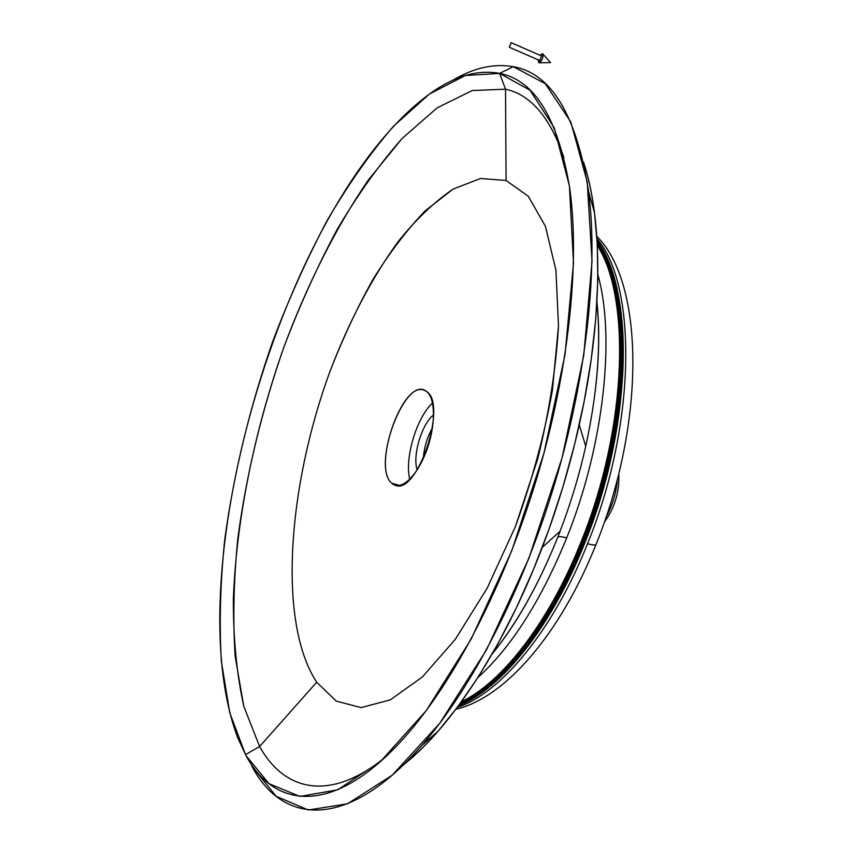 <?xml version="1.0" encoding="UTF-8"?>
<svg xmlns="http://www.w3.org/2000/svg" width="853" height="853" viewBox="0 0 853 853"><rect width="100%" height="100%" fill="white"/><g stroke="black" fill="none" stroke-linecap="round" stroke-linejoin="round"><path stroke-width="1.28" d="M539.224 62.791L550.58 62.578L542.828 53.984C543.372 57.748 542.135 60.691 539.107 62.802L538.115 59.817L538.861 62.791C542.508 60.2 543.649 57.151 542.305 53.643L542.828 53.984M511.16 42.682L541.538 55.967L539.725 60.51L509.262 47.246L511.16 42.682L509.348 47.278L539.725 60.51L541.538 55.967L511.235 42.725M540.002 55.296L542.305 53.643L540.002 55.296M509.348 47.278L511.075 42.65L509.348 47.278M584.305 543.03C551.027 627.222 500.636 689.149 458.701 705.527C500.636 689.149 551.027 627.222 584.305 543.03L584.305 543.03C632.073 426.233 634.301 289.604 597.1 240.866C634.301 289.604 632.073 426.233 584.305 543.03L583.217 542.529L584.305 543.03M584.742 543.052L584.657 542.934C621.784 451.29 632.905 343.343 614.853 281.426M582.141 542.423C549.801 624.236 501.287 685.343 460.162 703.533C501.287 685.343 549.801 624.236 582.141 542.423L582.141 542.423C628.832 428.089 632.34 294.082 597.239 243.329C632.34 294.082 628.832 428.089 582.141 542.423L581.053 541.932L582.141 542.423M460.023 703.736C501.415 685.705 550.132 624.503 582.578 542.465L582.492 542.337C619.715 450.416 630.847 342.17 612.71 280.285M426.457 391.42L424.058 390.152C402.03 380.747 372.132 467.529 391.804 483.235L399.758 485.485L391.804 483.235L395.344 485.325C417.416 495.316 447.889 403.682 426.457 391.42C435.766 397.903 435.819 426.521 426.127 451.802C416.563 477.19 400.281 491.584 391.804 483.235C370.906 466.324 405.463 373.913 426.457 391.42M409.781 479.322C404.333 458.541 416.616 417.373 432.556 402.979C416.616 417.373 404.333 458.541 409.781 479.322M433.601 414.889C421.734 423.973 412.234 455.811 417.181 469.918C412.234 455.811 421.734 423.973 433.601 414.889M587.525 543.745C592.238 545.024 595.053 545.312 595.98 544.587L595.98 544.587C595.053 545.312 592.238 545.024 587.525 543.745C636.615 423.973 636.967 284.316 596.961 238.659C636.967 284.316 636.615 423.973 587.525 543.745C553.064 630.9 500.231 693.649 457.379 707.318C500.231 693.649 553.064 630.9 587.525 543.745M557.841 537.049L557.841 537.038C558.843 536.281 561.796 536.569 566.701 537.912C603.977 445.447 615.503 336.722 597.868 274.751C615.503 336.722 603.977 445.447 566.701 537.912C561.796 536.569 558.843 536.281 557.841 537.038L560.133 531.152L557.841 537.049C538.872 584.262 516.993 623.212 492.213 653.899C516.993 623.212 538.872 584.262 557.841 537.049M596.929 302.229C601.184 344.388 597.452 392.401 585.744 446.247C579.251 475.196 570.71 503.494 560.133 531.152C570.71 503.494 579.251 475.196 585.744 446.247C597.452 392.401 601.184 344.388 596.929 302.229M245.515 754.617L237.731 737.792C174.407 570.22 288.143 193.13 432.578 91.825C455.992 75.65 478.33 69.509 499.602 73.401L505.52 89.192C530.683 94.619 550.132 117.373 563.865 157.442C550.132 117.373 530.683 94.619 505.52 89.192L506.085 180.463L528.284 196.254L545.43 226.344L555.921 270.177L558.491 325.91L552.413 390.279C544.054 436.16 531.739 481.55 515.447 526.45L487.234 588.037L455.374 639.249L422.299 677.047L390.258 699.876L361.15 707.595L336.338 701.155L316.698 682.229L259.6 746.524L316.698 682.229C277.481 622.391 287.717 486.583 329.983 371.45C348.962 321.56 371.705 278.238 398.223 241.495C416.147 219.242 434.444 201.777 453.124 189.099L480.506 178.48L506.085 180.463L505.52 89.192L472.178 90.546L437.12 107.862L402.062 138.538C379.137 164.608 357.418 195.06 336.903 229.905C317.337 266.552 299.702 305.502 284.017 346.755C261.818 410.304 246.432 474.129 237.848 538.232C233.669 579.933 232.762 619.299 235.151 656.309L243.766 706.22L259.6 746.524L245.515 754.617C274.229 809.71 334.056 816.3 404.173 737.802C453.487 682.699 504.208 586.075 536.548 479.055C568.78 372.004 580.136 262.82 569.793 188.694C558.129 118.503 534.735 80.075 499.602 73.401L465.333 75.512L429.379 94.054L393.468 126.255C369.999 153.455 347.779 185.08 326.795 221.151C306.771 259.035 288.709 299.243 272.608 341.754C249.812 407.201 233.882 472.946 224.819 538.979C220.319 581.981 219.157 622.615 221.322 660.904L229.713 712.639L245.515 754.617L259.6 746.524L243.766 706.22C236.75 674.233 233.274 638.673 233.349 599.52C236.238 519.36 254.514 430.328 284.017 346.755C307.208 284.699 335.847 227.484 368.325 180.004L402.062 138.538L437.12 107.862L472.178 90.546L505.52 89.192L499.602 73.401L513.261 66.683C551.433 73.369 576.564 115.08 588.634 191.818C598.401 267.81 586.715 377.325 554.45 484.515C522.068 591.662 471.421 688.766 421.553 745.746C346.638 831.44 282.151 824.499 251.731 765.898L276.105 796.254L308.285 809.998L347.544 803.803L392.263 775.164L439.828 723.205L486.69 649.506L528.775 558.587L562.127 457.677L583.729 355.605L592.035 261.21L587.205 181.742L570.796 121.904L545.248 83.658L513.261 66.683C493.77 63.25 473.383 67.888 452.111 80.619C473.383 67.888 493.77 63.25 513.261 66.683L499.602 73.401L530.033 90.215L554.151 127.63L569.399 185.879L573.504 262.969L565.059 354.368L543.99 453.103L511.768 550.75L471.282 638.886L426.287 710.57L380.619 761.409L337.671 789.793L299.925 796.435L268.962 783.662L246.208 755.865M597.217 243.03C633.15 292.771 630.218 427.502 583.217 542.529C550.558 625.132 501.361 686.42 459.991 703.778C501.361 686.42 550.558 625.132 583.217 542.529C630.218 427.502 633.15 292.771 597.217 243.03M597.345 245.664C631.145 297.377 626.966 429.411 581.053 541.932C549.353 622.093 502.065 682.507 461.537 701.646C502.065 682.507 549.353 622.093 581.053 541.932C626.966 429.411 631.145 297.377 597.345 245.664M259.6 746.524C284.252 790.944 329.493 802.545 385.023 757.421C329.493 802.545 284.252 790.944 259.6 746.524M403.949 764.405C415.155 755.438 426.521 744.392 438.047 731.277L458.253 706.135L478.224 677.026L497.64 644.271L516.14 608.306L533.402 569.644L549.097 528.924L562.959 486.796L574.709 444.018L584.177 401.305L591.214 359.39L595.757 318.979L597.772 280.69L597.324 245.088L594.498 212.621C592.003 193.599 588.335 176.71 583.484 161.953C603.082 220.117 603.295 318.532 579.251 424.805C569.836 466.591 557.51 507.46 542.273 547.402C504.379 646.958 451.397 726.959 403.949 764.405M477.936 677.485C511.501 647.054 541.101 600.523 566.701 537.912C541.101 600.523 511.501 647.054 477.936 677.485M606.28 516.587C612.678 504.976 616.367 492.554 617.369 479.343C616.367 492.554 612.678 504.976 606.28 516.587M604.382 522.143C614.832 507.652 619.641 491.499 618.809 473.65C619.641 491.499 614.832 507.652 604.382 522.143M423.312 458.551C424.058 447.59 427.118 437.333 432.503 427.758C427.118 437.333 424.058 447.59 423.312 458.551M316.698 682.229L336.338 701.155L361.15 707.595L390.258 699.876L422.299 677.047L455.374 639.249L487.234 588.037L515.447 526.45L537.742 458.839C549.119 412.351 556.039 368.038 558.491 325.91L555.921 270.177L545.43 226.344L528.284 196.254L506.085 180.463L480.506 178.48L453.124 189.099L425.306 210.691C406.934 229.841 389.437 252.84 372.814 279.699C356.927 308.189 342.65 338.78 329.983 371.45C287.717 486.583 277.481 622.391 316.698 682.229M539.107 62.802L550.58 62.578M539.64 60.478L509.273 47.256M458.583 705.698C500.786 689.469 551.358 627.456 584.731 543.073C632.563 426.105 634.675 289.38 597.089 240.674M597.217 243.094C632.713 293.784 629.343 427.939 582.578 542.465M455.939 709.227C505.179 697.861 560.304 633.896 595.98 544.587C645.252 423.419 644.761 283.495 596.812 236.313M492.096 654.102C516.662 623.938 538.574 584.913 557.841 537.038L558.086 536.42M559.504 532.784L559.739 532.187M596.951 301.93C601.312 343.471 597.58 391.58 585.744 446.247L579.251 424.805M588.634 191.818L594.498 212.621M421.553 745.746L438.047 731.277M542.273 547.402L560.133 531.152"/></g></svg>
